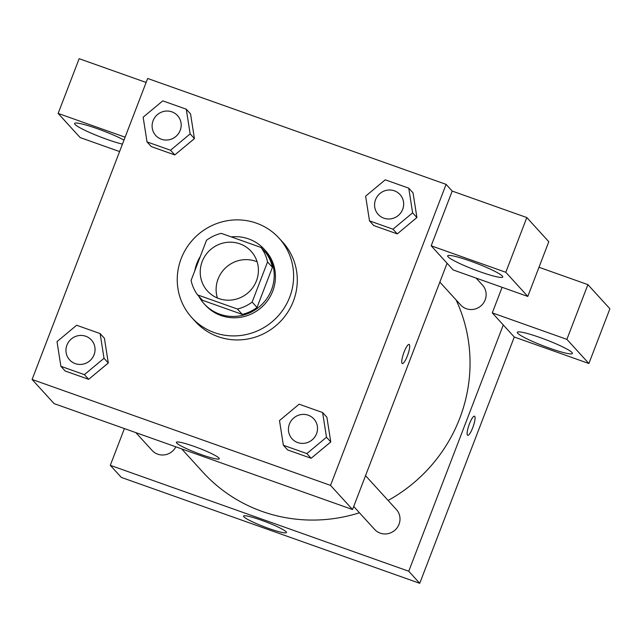 <?xml version="1.0" encoding="UTF-8"?>
<svg xmlns="http://www.w3.org/2000/svg" width="642" height="642" viewBox="0 0 642 642"><rect width="100%" height="100%" fill="white"/><g stroke="black" fill="none" stroke-linecap="round" stroke-linejoin="round"><path stroke-width="0.96" d="M217.397 298.008A29.5 28.593 137.7 0 1 218.071 278.997A29.5 28.593 137.7 0 1 257.129 261.816M202.19 261.559A29.5 28.593 137.7 0 1 251.134 251.327A29.5 28.593 137.7 0 1 248.574 292.327A29.5 28.593 137.7 0 1 207.51 291.059A29.5 28.593 137.7 0 1 202.19 261.559M197.6 294.911L237.404 309.035A39.619 38.4 137.7 0 0 252.137 302.093L267.545 261.952A39.619 38.4 137.7 0 0 261.037 247.467L221.241 233.343A39.619 38.4 137.7 0 0 206.507 240.285L191.091 280.434A39.619 38.4 137.7 0 0 197.6 294.911L202.487 300.279L242.291 314.403L237.404 309.035M242.291 314.403A39.619 38.4 137.7 0 0 257.025 307.462L272.433 267.313A39.619 38.4 137.7 0 0 265.924 252.836L261.037 247.467M198.827 296.259A40.566 39.314 -42.3 0 0 204.22 303.875A40.566 39.314 -42.3 0 0 260.684 305.624A40.566 39.314 -42.3 0 0 264.199 249.24A40.566 39.314 -42.3 0 0 248.655 238.928A40.566 39.314 -42.3 0 0 231.232 236.89M200.296 256.463A40.566 39.314 -42.3 0 0 194.847 270.643M264.199 249.24L265.419 250.581A40.566 39.314 137.7 0 1 261.904 306.964A40.566 39.314 137.7 0 1 205.44 305.215L204.22 303.875M272.433 267.313L267.545 261.952M257.025 307.462L252.137 302.093M181.164 258.638A59 57.186 137.7 0 1 279.053 238.166A59 57.186 137.7 0 1 273.941 320.173A59 57.186 137.7 0 1 191.814 317.63A59 57.186 137.7 0 1 181.164 258.638M279.053 238.166L282.721 242.186A59 57.186 137.7 0 1 277.609 324.202A59 57.186 137.7 0 1 195.473 321.65L191.814 317.63M147.026 141.906L170.523 150.244L190.144 133.889L186.276 109.196L162.779 100.858L143.15 117.213L147.026 141.906L151.303 146.601L174.793 154.939L194.446 138.616M60.886 366.301L84.383 374.639L104.012 358.284L100.144 333.591L76.647 325.253L57.018 341.608L60.886 366.301L65.163 370.996L88.66 379.334L108.305 363.003M373.772 225.559L397.27 233.897L373.772 225.559L369.503 220.864L392.992 229.202L412.621 212.847L408.753 188.154L385.256 179.816L365.627 196.171L369.503 220.864M392.992 229.202L397.27 233.897L416.899 217.542L413.031 192.849L416.931 217.534M446.094 184.366L147.652 78.46L32.1 379.47L330.542 485.384L446.094 184.366L452.201 191.075L431.191 245.806L453.188 269.953L527.796 296.427L505.808 272.288L431.191 245.806M283.363 445.251L306.86 453.589L326.489 437.234L322.613 412.541L299.124 404.203L279.495 420.558L283.363 445.251L287.64 449.946L311.137 458.284L330.782 441.961M402.117 363.404A10.144 2.215 -70.5 0 1 403.842 352.699A10.144 2.215 -70.5 0 1 409.123 344.433A10.144 2.215 -70.5 0 1 407.814 354.737A10.144 2.215 -70.5 0 1 402.341 363.549A10.144 2.215 -70.5 0 1 402.117 363.404M32.1 379.47L54.097 403.617L352.538 509.531L330.542 485.384M352.538 509.531L447.081 263.244M402.333 363.549A10.144 2.215 109.5 0 0 407.814 354.729A10.144 2.215 109.5 0 0 409.123 344.433M470.329 261.061A29.5 3.338 21 0 1 502.758 276.999A29.5 3.338 21 0 1 474.021 269.544A29.5 3.338 21 0 1 447.675 255.853A29.5 3.338 21 0 1 470.329 261.061M505.808 272.288L526.817 217.558L452.201 191.075M527.796 296.427L548.806 241.705L526.817 217.558M218.938 458.035A22.968 2.6 21 0 1 219.259 458.765A22.968 2.6 21 0 1 196.885 452.963A22.968 2.6 21 0 1 176.381 442.306A22.968 2.6 21 0 1 196.372 447.217A22.968 2.6 21 0 1 218.938 458.035M122.437 144.129A29.5 3.338 21 0 1 91.581 133.335A29.5 3.338 21 0 1 74.624 123.465A29.5 3.338 21 0 1 97.279 128.673A29.5 3.338 21 0 1 123.986 140.108M125.11 137.187L58.141 113.417L80.13 137.565L119.589 151.568M146.111 82.457L79.151 58.687L58.141 113.417M456.101 299.934A154.882 150.124 137.7 0 1 388.121 500.455M359.448 512.781A154.882 150.124 137.7 0 1 202.792 472.071L181.686 448.902M135.887 432.644L152.082 450.427A14.75 14.301 -42.3 0 0 175.868 446.832M476.099 278.082L482.511 285.12A14.75 14.301 137.7 0 1 481.227 305.624A14.75 14.301 137.7 0 1 460.699 304.99L439.842 282.095M365.539 475.666L396.371 509.515A14.75 14.301 137.7 0 1 395.095 530.019A14.75 14.301 137.7 0 1 374.559 529.377L353.71 506.482M124.412 428.575L110.296 465.33L408.745 571.236L503.28 324.956L492.286 312.879L566.894 339.361L588.891 363.508L514.282 337.026L503.28 324.956M538.991 267.273L587.903 284.631L609.9 308.778L588.891 363.508M539.978 337.523A29.5 3.338 21 0 1 572.407 353.461A29.5 3.338 21 0 1 543.67 346.006A29.5 3.338 21 0 1 517.324 332.315A29.5 3.338 21 0 1 539.978 337.523M566.894 339.361L587.903 284.631M492.286 312.879L502.1 287.311M110.296 465.33L121.298 477.399L419.74 583.313L514.282 337.026M286.139 531.817A22.968 2.6 21 0 1 286.46 532.547A22.968 2.6 21 0 1 264.087 526.745A22.968 2.6 21 0 1 243.583 516.088A22.968 2.6 21 0 1 263.573 520.999A22.968 2.6 21 0 1 286.139 531.817M419.74 583.313L408.745 571.236M467.488 435.172A10.144 2.215 -70.5 0 1 469.214 424.466A10.144 2.215 -70.5 0 1 474.494 416.201A10.144 2.215 -70.5 0 1 473.186 426.505A10.144 2.215 -70.5 0 1 467.705 435.316A10.144 2.215 -70.5 0 1 467.488 435.172M467.705 435.316A10.144 2.215 109.5 0 0 473.178 426.497A10.144 2.215 109.5 0 0 474.486 416.201M91.421 340.011L91.413 340.003A14.75 14.301 137.7 0 1 91.421 340.011A14.75 14.301 137.7 0 1 90.145 360.515A14.75 14.301 137.7 0 1 69.609 359.881A14.75 14.301 137.7 0 1 69.601 359.873A14.75 14.301 137.7 0 1 66.937 345.123A14.75 14.301 137.7 0 1 91.413 340.003A14.75 14.301 137.7 0 1 90.129 360.507A14.75 14.301 137.7 0 1 69.601 359.873L69.601 359.873M65.163 370.996L88.66 379.334L108.289 362.979L104.012 358.284M108.289 362.979L104.413 338.286L100.144 333.591M88.66 379.334L84.383 374.639M313.898 418.969L313.882 418.953A14.75 14.301 137.7 0 1 313.898 418.969A14.75 14.301 137.7 0 1 312.614 439.465A14.75 14.301 137.7 0 1 292.086 438.831A14.75 14.301 137.7 0 1 292.078 438.823A14.75 14.301 137.7 0 1 289.414 424.073A14.75 14.301 137.7 0 1 313.882 418.953A14.75 14.301 137.7 0 1 312.606 439.457A14.75 14.301 137.7 0 1 292.078 438.823L292.086 438.831M287.64 449.946L311.137 458.284L330.766 441.929L326.489 437.234M330.766 441.929L326.89 417.236L322.613 412.541M311.137 458.284L306.86 453.589M177.553 115.624L177.545 115.608A14.75 14.301 137.7 0 1 177.553 115.624A14.75 14.301 137.7 0 1 176.277 136.128A14.75 14.301 137.7 0 1 155.741 135.486A14.75 14.301 137.7 0 1 155.741 135.478A14.75 14.301 137.7 0 1 153.077 120.728A14.75 14.301 137.7 0 1 177.545 115.608A14.75 14.301 137.7 0 1 176.269 136.112A14.75 14.301 137.7 0 1 155.733 135.478L155.741 135.486M151.303 146.601L174.793 154.939L194.422 138.592L190.144 133.889M194.422 138.592L190.554 113.899L186.276 109.196M174.793 154.939L170.523 150.244M400.022 194.566L400.03 194.574A14.75 14.301 137.7 0 1 400.03 194.574A14.75 14.301 137.7 0 1 398.754 215.078A14.75 14.301 137.7 0 1 378.218 214.436L378.218 214.436A14.75 14.301 137.7 0 1 375.554 199.678A14.75 14.301 137.7 0 1 400.022 194.566A14.75 14.301 137.7 0 1 398.746 215.062A14.75 14.301 137.7 0 1 378.21 214.428L378.21 214.428M416.899 217.542L412.621 212.847M413.031 192.849L408.753 188.154"/></g></svg>
